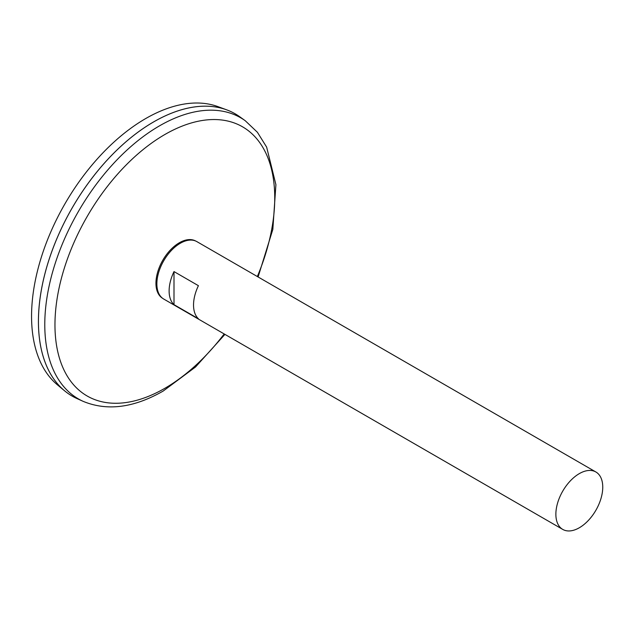 <?xml version="1.0" encoding="UTF-8"?>
<svg xmlns="http://www.w3.org/2000/svg" width="634" height="634" viewBox="0 0 634 634"><rect width="100%" height="100%" fill="white"/><g stroke="black" fill="none" stroke-linecap="round" stroke-linejoin="round"><path stroke-width="0.95" d="M562.738 529.406L163.73 299.042A33.15 19.139 -60 0 1 158.651 272.477A33.15 19.139 -60 0 1 180.31 243.266A33.15 19.139 -60 0 1 196.881 241.625L595.889 471.989A33.15 19.139 -60 0 1 600.969 498.554A33.15 19.139 -60 0 1 579.31 527.765A33.15 19.139 -60 0 1 562.738 529.406A33.15 19.139 -60 0 1 562.738 491.128A33.15 19.139 -60 0 1 595.889 471.989M174.001 271.582L198.418 285.68A33.15 19.139 120 0 0 198.418 318.751L174.001 304.653A33.15 19.139 -60 0 1 174.001 271.582L174.001 304.653M245.263 120.737A162.304 93.705 -60 0 0 78.394 211.494A162.304 93.705 -60 0 0 83.236 401.385L77.055 398.596A162.978 94.094 -60 0 1 72.197 207.92A162.978 94.094 -60 0 1 239.763 116.783L245.263 120.737L257.412 132.284L266.652 147.136L275.909 184.66L272.834 229.373L258.093 276.971M38.444 321.493A162.954 94.078 -60 0 1 153.674 121.902M72.189 396.107A162.978 94.094 -60 0 1 64.486 390.726A162.978 94.094 -60 0 1 72.181 207.904A162.978 94.094 -60 0 1 226.655 109.833A162.978 94.094 -60 0 1 235.166 113.811M64.486 390.726L57.361 384.79A161.393 93.182 -60 0 1 64.985 203.752A161.393 93.182 -60 0 1 217.953 106.631L226.655 109.833M162.566 298.265A33.063 19.091 -60 0 1 162.795 260.225A33.063 19.091 -60 0 1 195.621 240.999M224.19 333.944A155.409 89.727 -60 0 1 164.848 388.301A155.409 89.727 -60 0 1 56.941 299.731A155.409 89.727 -60 0 1 205.638 120.032A155.409 89.727 -60 0 1 257.341 276.535M83.236 401.385C107.249 411.284 133.909 407.828 163.215 391.027L195.526 366.991L224.943 334.38"/></g></svg>
